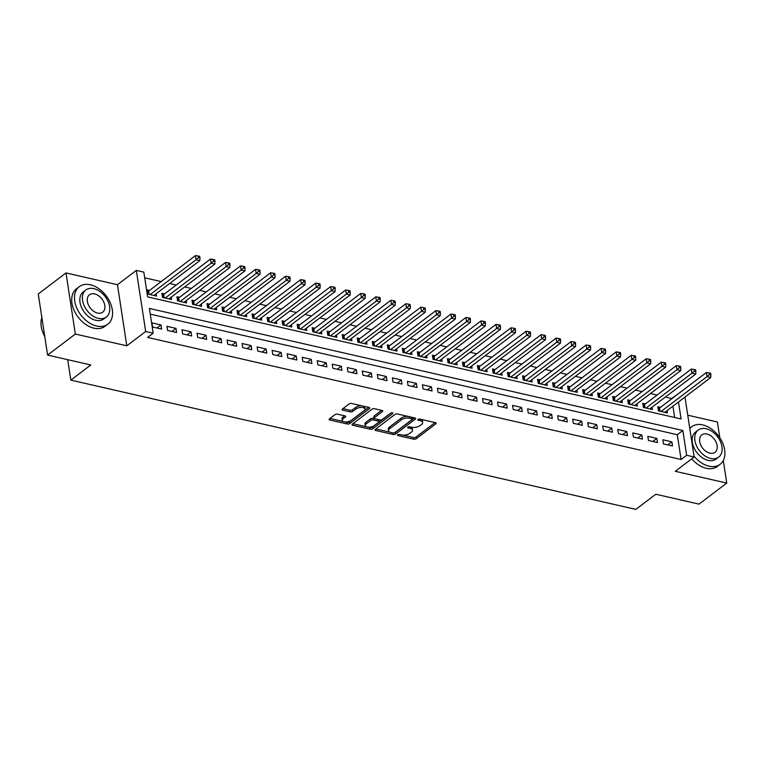 <?xml version="1.0" encoding="UTF-8"?>
<svg xmlns="http://www.w3.org/2000/svg" width="765" height="765" viewBox="0 0 765 765"><rect width="100%" height="100%" fill="white"/><g stroke="black" fill="none" stroke-linecap="round" stroke-linejoin="round"><path stroke-width="1.15" d="M397.762 434.788A1.291 0.602 171.3 0 0 397.513 435.218A1.291 0.602 171.3 0 0 398.03 435.601L413.702 439.186A1.846 0.861 171.3 0 0 416.265 438.699L435.868 423.829A1.846 0.861 171.3 0 0 436.222 423.217A1.846 0.861 171.3 0 0 435.486 422.663L419.813 419.077A1.291 0.602 171.3 0 0 418.015 419.421A1.291 0.602 171.3 0 0 417.767 419.851A1.291 0.602 171.3 0 0 418.283 420.234L420.32 420.702A5.919 2.744 171.3 0 1 422.682 422.452A5.919 2.744 171.3 0 1 421.553 424.422L419.918 425.665A5.919 2.744 171.3 0 1 411.713 427.224L409.686 426.765A1.291 0.602 171.3 0 0 407.888 427.109A1.291 0.602 171.3 0 0 407.64 427.539A1.291 0.602 171.3 0 0 408.156 427.922L410.183 428.381A5.919 2.744 171.3 0 1 412.555 430.131A5.919 2.744 171.3 0 1 411.417 432.11L409.782 433.344A5.919 2.744 171.3 0 1 401.577 434.912L399.55 434.444A1.291 0.602 171.3 0 0 397.762 434.788M337.528 414.181A1.846 0.861 171.3 0 0 334.965 414.668L329.457 418.838A1.846 0.861 171.3 0 0 329.103 419.459A1.846 0.861 171.3 0 0 329.849 420.004L347.253 423.982A1.846 0.861 171.3 0 0 349.815 423.494L369.418 408.625A1.846 0.861 171.3 0 0 369.772 408.013A1.846 0.861 171.3 0 0 369.036 407.458L351.632 403.48A1.846 0.861 171.3 0 0 349.07 403.968L342.424 409.007A1.846 0.861 171.3 0 0 342.07 409.629A1.846 0.861 171.3 0 0 342.806 410.174L350.255 411.876A1.846 0.861 171.3 0 0 352.818 411.388L356.117 408.893A4.953 2.295 171.3 0 1 361.434 407.41A4.953 2.295 171.3 0 1 364.953 409.046A4.953 2.295 171.3 0 1 364.006 410.69L351.097 420.482A4.953 2.295 171.3 0 1 345.79 421.964A4.953 2.295 171.3 0 1 342.261 420.329A4.953 2.295 171.3 0 1 343.208 418.675L345.359 417.049A1.846 0.861 171.3 0 0 345.713 416.428A1.846 0.861 171.3 0 0 344.977 415.883L337.528 414.181M47.602 355.075L38.25 293.98L65.991 272.933L75.343 334.037L47.602 355.075L90.805 364.962L70.829 380.109L635.83 509.394L655.806 494.238L699.009 504.125L726.75 483.088L675.285 471.307L694.151 457.001L686.635 455.28L681.089 459.488L147.635 337.432L153.182 333.224L145.675 331.503L136.323 270.408L143.839 272.12L147.626 296.897L681.08 418.952L678.479 401.979M75.343 334.037L126.808 345.809L145.675 331.503M375.338 429.337A1.846 0.861 171.3 0 0 374.984 429.949A1.846 0.861 171.3 0 0 375.72 430.494L393.124 434.482A1.846 0.861 171.3 0 0 395.687 433.994L415.29 419.124A1.846 0.861 171.3 0 0 415.644 418.503A1.846 0.861 171.3 0 0 414.907 417.958L397.504 413.98A1.846 0.861 171.3 0 0 394.941 414.467L375.338 429.337M370.184 429.232L352.78 425.254A1.846 0.861 171.3 0 1 352.043 424.699A1.846 0.861 171.3 0 1 352.397 424.087L372 409.218A1.846 0.861 171.3 0 1 374.563 408.73L382.012 410.432A1.846 0.861 171.3 0 1 382.758 410.977A1.846 0.861 171.3 0 1 382.404 411.599L374.448 417.623A1.846 0.861 171.3 0 0 374.095 418.245A1.846 0.861 171.3 0 0 374.84 418.79L379.775 419.918A1.846 0.861 171.3 0 0 382.337 419.43L390.619 413.157A1.291 0.602 171.3 0 1 392.015 412.765A1.291 0.602 171.3 0 1 392.933 413.196A1.291 0.602 171.3 0 1 392.684 413.626L372.756 428.744A1.846 0.861 171.3 0 1 370.184 429.232L369.935 427.578L367.869 427.109M726.75 483.088L723.288 460.492M719.817 437.771L717.398 421.993L687.754 415.204M149.51 290.451L146.88 289.849L147.511 293.98L156.529 296.045L156.175 293.712M164.542 293.894L161.912 293.291L162.543 297.413L171.561 299.478L171.197 297.155M179.565 297.327L176.935 296.724L177.566 300.855L186.584 302.921L186.23 300.597M194.587 300.769L191.958 300.167L192.598 304.298L201.606 306.354L201.252 304.03M209.62 304.202L206.99 303.6L207.621 307.731L216.638 309.796L216.285 307.473M224.642 307.645L222.013 307.042L222.644 311.173L231.661 313.229L231.307 310.906M239.674 311.087L237.045 310.485L237.676 314.606L246.693 316.672L246.33 314.348M254.697 314.52L252.068 313.918L252.699 318.049L261.716 320.114L261.362 317.781M269.729 317.963L267.1 317.36L267.731 321.482L276.748 323.547L276.385 321.224M284.752 321.396L282.122 320.793L282.754 324.924L291.771 326.99L291.417 324.666M299.775 324.838L297.145 324.236L297.786 328.367L306.794 330.423L306.44 328.099M314.807 328.271L312.177 327.669L312.809 331.8L321.826 333.865L321.472 331.541M329.83 331.714L327.2 331.111L327.831 335.242L336.849 337.298L336.495 334.974M344.862 335.156L342.232 334.554L342.863 338.675L351.881 340.741L351.518 338.417M359.885 338.589L357.255 337.987L357.886 342.118L366.904 344.183L366.55 341.85M374.917 342.031L372.287 341.429L372.918 345.551L381.926 347.616L381.572 345.292M389.94 345.464L387.31 344.862L387.941 348.993L396.959 351.059L396.605 348.725M404.962 348.907L402.333 348.305L402.964 352.435L411.981 354.491L411.627 352.168M419.995 352.34L417.365 351.737L417.996 355.868L427.013 357.934L426.66 355.61M435.017 355.782L432.388 355.18L433.019 359.311L442.036 361.367L441.682 359.043M450.05 359.215L447.42 358.622L448.051 362.744L457.068 364.809L456.705 362.486M465.072 362.658L462.443 362.055L463.074 366.186L472.091 368.252L471.737 365.919M480.104 366.1L477.475 365.498L478.106 369.619L487.114 371.685L486.76 369.361M495.127 369.533L492.497 368.931L493.129 373.062L502.146 375.127L501.792 372.794M510.15 372.976L507.52 372.373L508.151 376.504L517.169 378.56L516.815 376.237M525.182 376.409L522.552 375.806L523.183 379.937L532.201 382.003L531.838 379.679M540.205 379.851L537.575 379.249L538.206 383.38L547.224 385.436L546.87 383.112M555.237 383.284L552.607 382.691L553.238 386.813L562.256 388.878L561.893 386.555M570.26 386.727L567.63 386.124L568.261 390.255L577.279 392.321L576.925 389.987M585.282 390.169L582.653 389.567L583.293 393.688L592.301 395.754L591.947 393.43M600.315 393.602L597.685 393L598.316 397.131L607.334 399.196L606.98 396.863M615.337 397.045L612.708 396.442L613.339 400.564L622.356 402.629L622.002 400.305M630.37 400.478L627.74 399.875L628.371 404.006L637.388 406.072L637.025 403.748M645.392 403.92L642.763 403.318L643.394 407.449L652.411 409.505L652.057 407.181M663.475 443.91L672.492 445.976L671.861 441.845L662.844 439.779L663.475 443.91M648.452 440.468L657.47 442.533L656.839 438.402L647.821 436.346L648.452 440.468M633.42 437.035L642.437 439.091L641.806 434.969L632.789 432.904L633.42 437.035M618.397 433.592L627.415 435.658L626.784 431.527L617.766 429.461L618.397 433.592M603.365 430.159L612.383 432.215L611.751 428.094L602.734 426.029L603.365 430.159M588.342 426.717L597.36 428.782L596.729 424.651L587.711 422.586L588.342 426.717M573.32 423.274L582.328 425.34L581.696 421.209L572.689 419.153L573.32 423.274M558.287 419.842L567.305 421.907L566.674 417.776L557.656 415.711L558.287 419.842M543.265 416.399L552.282 418.465L551.651 414.334L542.634 412.278L543.265 416.399M528.232 412.966L537.25 415.022L536.619 410.901L527.601 408.835L528.232 412.966M513.21 409.524L522.227 411.589L521.596 407.458L512.579 405.393L513.21 409.524M498.178 406.091L507.195 408.147L506.564 404.025L497.546 401.96L498.178 406.091M483.155 402.648L492.172 404.714L491.541 400.583L482.524 398.517L483.155 402.648M468.132 399.206L477.14 401.271L476.509 397.15L467.501 395.084L468.132 399.206M453.1 395.773L462.117 397.838L461.486 393.707L452.469 391.642L453.1 395.773M438.077 392.33L447.095 394.396L446.464 390.265L437.446 388.209L438.077 392.33M423.045 388.897L432.062 390.963L431.431 386.832L422.414 384.766L423.045 388.897M408.022 385.455L417.04 387.52L416.409 383.389L407.391 381.333L408.022 385.455M393 382.022L402.007 384.078L401.376 379.956L392.359 377.891L393 382.022M377.967 378.579L386.985 380.645L386.354 376.514L377.336 374.448L377.967 378.579M362.945 375.146L371.962 377.202L371.321 373.081L362.314 371.015L362.945 375.146M347.912 371.704L356.93 373.769L356.299 369.638L347.281 367.573L347.912 371.704M332.89 368.261L341.907 370.327L341.276 366.196L332.259 364.14L332.89 368.261M317.858 364.829L326.875 366.894L326.244 362.763L317.226 360.697L317.858 364.829M302.835 361.386L311.852 363.452L311.221 359.32L302.204 357.265L302.835 361.386M287.812 357.953L296.82 360.009L296.189 355.888L287.181 353.822L287.812 357.953M272.78 354.511L281.797 356.576L281.166 352.445L272.149 350.38L272.78 354.511M257.757 351.078L266.775 353.134L266.144 349.012L257.126 346.947L257.757 351.078M242.725 347.635L251.742 349.701L251.111 345.57L242.094 343.504L242.725 347.635M227.702 344.193L236.72 346.258L236.089 342.127L227.071 340.071L227.702 344.193M212.67 340.76L221.687 342.825L221.056 338.694L212.039 336.629L212.67 340.76M197.647 337.317L206.665 339.383L206.034 335.252L197.016 333.196L197.647 337.317M182.625 333.884L191.633 335.94L191.001 331.819L181.994 329.753L182.625 333.884M167.592 330.442L176.61 332.507L175.979 328.376L166.961 326.311L167.592 330.442M681.089 459.488L677.293 434.721L150.265 314.128M160.956 324.943L151.939 322.878L152.57 327.009L161.587 329.065L160.956 324.943L156.921 328.003M671.785 398.737L665.521 396.968M657.097 395.046L650.489 393.535M642.065 391.603L635.466 390.093M627.042 388.171L620.444 386.66M612.019 384.728L605.411 383.217M596.987 381.286L590.389 379.775M581.964 377.853L575.356 376.342M566.932 374.41L560.334 372.899M551.909 370.977L545.302 369.466M536.887 367.535L530.279 366.024M521.854 364.102L515.256 362.591M506.832 360.659L500.224 359.148M491.799 357.217L485.201 355.706M476.777 353.784L470.169 352.273M461.744 350.341L455.146 348.83M446.722 346.908L440.114 345.397M431.699 343.466L425.091 341.955M416.667 340.033L410.069 338.522M401.644 336.59L395.036 335.08M386.612 333.157L380.014 331.647M371.589 329.715L364.982 328.204M356.557 326.272L349.959 324.762M341.534 322.84L334.927 321.329M326.512 319.397L319.904 317.886M311.479 315.964L304.881 314.453M296.457 312.522L289.849 311.011M281.424 309.089L274.826 307.578M266.402 305.646L259.794 304.135M251.369 302.204L244.771 300.693M236.347 298.771L229.749 297.26M221.324 295.328L214.716 293.817M206.292 291.895L199.694 290.384M191.269 288.453L184.661 286.942M176.237 285.02L169.639 283.509M161.214 281.577L144.709 277.8M674.663 417.489L672.932 406.186M660.424 407.353L657.795 406.751L658.426 410.882L667.443 412.947L667.08 410.623M67.703 359.674L70.829 380.109M126.808 345.809L117.456 284.714L65.991 272.933M117.456 284.714L136.323 270.408M671.737 398.393L677.675 394.271M686.635 455.28L682.849 430.513L149.395 308.448L153.182 333.224M684.971 397.054L694.151 457.001M677.293 434.721L682.849 430.513M671.861 441.845L667.826 444.905M656.839 438.402L652.803 441.462M641.806 434.969L637.771 438.029M626.784 431.527L622.748 434.587M611.751 428.094L607.716 431.154M596.729 424.651L592.693 427.712M581.696 421.209L577.661 424.279M566.674 417.776L562.638 420.836M551.651 414.334L547.616 417.394M536.619 410.901L532.583 413.961M521.596 407.458L517.561 410.518M506.564 404.025L502.529 407.085M491.541 400.583L487.506 403.643M476.509 397.15L472.474 400.21M461.486 393.707L457.451 396.767M446.464 390.265L442.428 393.325M431.431 386.832L427.396 389.892M416.409 383.389L412.373 386.449M401.376 379.956L397.341 383.016M386.354 376.514L382.318 379.574M371.321 373.081L367.296 376.141M356.299 369.638L352.263 372.698M341.276 366.196L337.241 369.256M326.244 362.763L322.208 365.823M311.221 359.32L307.186 362.38M296.189 355.888L292.154 358.948M281.166 352.445L277.131 355.505M266.144 349.012L262.108 352.072M251.111 345.57L247.076 348.63M236.089 342.127L232.053 345.187M221.056 338.694L217.021 341.754M206.034 335.252L201.998 338.312M191.001 331.819L186.966 334.879M175.979 328.376L171.943 331.436M412.555 430.131L412.297 428.476A5.919 2.744 171.3 0 0 410.901 427.042M422.682 422.452L422.433 420.798A5.919 2.744 171.3 0 0 421.037 419.363M402.734 435.084L413.444 437.542A1.846 0.861 171.3 0 0 416.007 437.045L435.094 422.576M394.644 432.722A1.846 0.861 171.3 0 0 395.438 432.34L414.515 417.872M375.854 428.936L389.921 432.158M393.028 432.952A1.291 0.602 171.3 0 0 394.817 432.608L412.029 419.555A1.291 0.602 171.3 0 0 412.278 419.124A1.291 0.602 171.3 0 0 411.761 418.742L409.619 418.254A5.919 2.744 171.3 0 0 401.415 419.822L389.653 428.744A5.919 2.744 171.3 0 0 388.524 430.714A5.919 2.744 171.3 0 0 390.886 432.464L393.028 432.952M412.278 419.124L412.029 417.48A1.291 0.602 171.3 0 0 411.905 417.269M408.223 416.428A5.919 2.744 171.3 0 0 401.166 418.168L401.415 419.822M388.524 430.714L388.266 429.06A5.919 2.744 171.3 0 1 389.404 427.09L401.166 418.168M366.655 426.832L352.923 423.686M381.62 410.346L374.2 415.978A1.846 0.861 171.3 0 0 373.846 416.59L374.095 418.245M391.269 412.861L372.498 427.09L372.756 428.744M366.196 423.887A4.953 2.295 171.3 0 0 365.249 425.531A4.953 2.295 171.3 0 0 368.778 427.176A4.953 2.295 171.3 0 0 374.095 425.694L378.637 422.242A1.846 0.861 171.3 0 0 378.991 421.62A1.846 0.861 171.3 0 0 378.254 421.075L373.31 419.947A1.846 0.861 171.3 0 0 370.748 420.434L366.196 423.887L365.947 422.232A4.953 2.295 171.3 0 0 365.001 423.887L365.249 425.531M378.991 421.62L378.742 419.975A1.846 0.861 171.3 0 0 378.493 419.631M365.947 422.232L370.499 418.78A1.846 0.861 171.3 0 1 373.062 418.292L374.343 418.589M369.935 427.578A1.846 0.861 171.3 0 0 372.498 427.09M342.261 420.329L342.012 418.675A4.953 2.295 171.3 0 1 342.959 417.03L344.585 415.797M364.953 409.046L364.704 407.391A4.953 2.295 171.3 0 0 363.605 406.215M361.663 405.775A4.953 2.295 171.3 0 0 355.868 407.238L356.117 408.893M342.95 408.606L350.007 410.222A1.846 0.861 171.3 0 0 352.569 409.734L355.868 407.238M345.302 421.945L346.994 422.337A1.846 0.861 171.3 0 0 349.567 421.84L368.644 407.372M329.983 418.436L343.361 421.505M664.814 412.345L710.752 377.499L706.994 376.638L706.363 372.517L659.535 408.032A1.884 0.87 -8.7 0 1 659.009 408.319L658.091 408.701M709.375 374.563L710.876 374.907L710.628 373.263L709.117 372.918L709.375 374.563L706.994 376.638L661.056 411.484M710.876 374.907L710.752 377.499M706.363 372.517L709.117 372.918M694.018 456.15A23.562 15.874 52.8 0 0 709.031 466.181A23.562 15.874 52.8 0 0 720.104 464.317A23.562 15.874 52.8 0 0 722.533 442.734A23.562 15.874 52.8 0 0 702.71 424.9A23.562 15.874 52.8 0 0 691.627 426.765A23.562 15.874 52.8 0 0 689.791 428.543M691.732 458.837A23.562 15.874 52.8 0 0 706.258 468.285A23.562 15.874 52.8 0 0 717.331 466.421L720.104 464.317M718.67 457.126L716.126 459.057A16.964 11.437 -127.2 0 1 708.141 460.406A16.964 11.437 -127.2 0 1 693.874 447.563A16.964 11.437 -127.2 0 1 695.615 432.024L698.168 430.093A16.964 11.437 52.8 0 0 696.427 445.632A16.964 11.437 52.8 0 0 710.695 458.465A16.964 11.437 52.8 0 0 718.67 457.126A16.964 11.437 52.8 0 0 720.42 441.587A16.964 11.437 52.8 0 0 706.152 428.744A16.964 11.437 52.8 0 0 698.168 430.093M706.956 434.032A10.93 7.363 52.8 0 0 701.811 434.893A10.93 7.363 52.8 0 0 700.692 444.914A10.93 7.363 52.8 0 0 709.891 453.186A10.93 7.363 52.8 0 0 715.026 452.316A10.93 7.363 52.8 0 0 716.155 442.304A10.93 7.363 52.8 0 0 706.956 434.032M96.686 326.072A23.562 15.874 52.8 0 0 107.769 324.207A23.562 15.874 52.8 0 0 110.198 302.624A23.562 15.874 52.8 0 0 90.375 284.79A23.562 15.874 52.8 0 0 79.292 286.655A23.562 15.874 52.8 0 0 76.863 308.238A23.562 15.874 52.8 0 0 96.686 326.072M79.292 286.655L76.519 288.759A23.562 15.874 52.8 0 0 74.09 310.341A23.562 15.874 52.8 0 0 93.913 328.175A23.562 15.874 52.8 0 0 104.996 326.311L107.769 324.207M106.335 317.006L103.782 318.948A16.964 11.437 -127.2 0 1 95.807 320.286A16.964 11.437 -127.2 0 1 81.53 307.454A16.964 11.437 -127.2 0 1 83.28 291.914L85.833 289.973A16.964 11.437 52.8 0 0 84.083 305.512A16.964 11.437 52.8 0 0 98.36 318.355A16.964 11.437 52.8 0 0 106.335 317.006A16.964 11.437 52.8 0 0 108.085 301.467A16.964 11.437 52.8 0 0 93.808 288.635A16.964 11.437 52.8 0 0 85.833 289.973M94.621 293.913A10.93 7.363 52.8 0 0 89.476 294.783A10.93 7.363 52.8 0 0 88.348 304.795A10.93 7.363 52.8 0 0 97.547 313.067A10.93 7.363 52.8 0 0 102.692 312.206A10.93 7.363 52.8 0 0 103.82 302.194A10.93 7.363 52.8 0 0 94.621 293.913M41.865 317.599A23.562 15.874 52.8 0 0 42.639 331.895A23.562 15.874 52.8 0 0 44.752 336.447M44.762 336.524A22.998 15.501 -127.2 0 1 42.725 332.125A22.998 15.501 -127.2 0 1 42.687 332.01M649.781 408.902L695.72 374.066L691.971 373.205L691.331 369.074L644.503 404.589A1.884 0.87 -8.7 0 1 643.987 404.886L643.059 405.259M694.343 371.13L695.854 371.474L695.595 369.82L694.094 369.476L694.343 371.13L691.971 373.205L646.023 408.051M695.854 371.474L695.72 374.066M691.331 369.074L694.094 369.476M634.759 405.469L680.697 370.623L676.939 369.763L676.308 365.641L629.48 401.156A1.884 0.87 -8.7 0 1 628.954 401.443L628.036 401.816M679.32 367.688L680.821 368.032L680.573 366.387L679.071 366.043L679.32 367.688L676.939 369.763L631.001 404.609M680.821 368.032L680.697 370.623M676.308 365.641L679.071 366.043M619.727 402.027L665.674 367.19L661.916 366.33L661.285 362.199L614.448 397.714A1.884 0.87 -8.7 0 1 613.932 398.001L613.004 398.383M664.297 364.255L665.799 364.599L665.54 362.945L664.039 362.6L664.297 364.255L661.916 366.33L615.968 401.166M665.799 364.599L665.674 367.19M661.285 362.199L664.039 362.6M604.704 398.594L650.642 363.748L646.884 362.887L646.253 358.756L599.425 394.281A1.884 0.87 -8.7 0 1 598.899 394.568L597.981 394.941M649.265 360.812L650.766 361.157L650.518 359.502L649.016 359.168L649.265 360.812L646.884 362.887L600.946 397.733M650.766 361.157L650.642 363.748M646.253 358.756L649.016 359.168M589.672 395.151L635.619 360.305L631.861 359.454L631.23 355.323L584.403 390.839A1.884 0.87 -8.7 0 1 583.877 391.125L582.959 391.508M634.242 357.379L635.744 357.724L635.486 356.069L633.984 355.725L634.242 357.379L631.861 359.454L585.923 394.291M635.744 357.724L635.619 360.305M631.23 355.323L633.984 355.725M574.649 391.718L620.587 356.873L616.829 356.012L616.198 351.881L569.37 387.396A1.884 0.87 -8.7 0 1 568.854 387.692L567.926 388.065M619.21 353.937L620.711 354.281L620.463 352.627L618.962 352.282L619.21 353.937L616.829 356.012L570.891 390.858M620.711 354.281L620.587 356.873M616.198 351.881L618.962 352.282M559.626 388.276L605.564 353.43L601.806 352.569L601.175 348.448L554.348 383.963A1.884 0.87 -8.7 0 1 553.822 384.25L552.904 384.632M604.187 350.504L605.689 350.839L605.44 349.194L603.929 348.85L604.187 350.504L601.806 352.569L555.868 387.415M605.689 350.839L605.564 353.43M601.175 348.448L603.929 348.85M544.594 384.833L590.532 349.997L586.784 349.136L586.143 345.005L539.315 380.521A1.884 0.87 -8.7 0 1 538.799 380.817L537.872 381.19M589.155 347.061L590.666 347.406L590.408 345.751L588.907 345.407L589.155 347.061L586.784 349.136L540.836 383.982M590.666 347.406L590.532 349.997M586.143 345.005L588.907 345.407M529.571 381.4L575.51 346.555L571.751 345.694L571.12 341.572L524.293 377.088A1.884 0.87 -8.7 0 1 523.767 377.375L522.849 377.757M574.133 343.619L575.634 343.963L575.385 342.318L573.884 341.974L574.133 343.619L571.751 345.694L525.813 380.54M575.634 343.963L575.51 346.555M571.12 341.572L573.884 341.974M514.539 377.958L560.487 343.122L556.729 342.261L556.098 338.13L509.27 373.645A1.884 0.87 -8.7 0 1 508.744 373.932L507.817 374.315M559.11 340.186L560.611 340.53L560.353 338.876L558.852 338.532L559.11 340.186L556.729 342.261L510.781 377.097M560.611 340.53L560.487 343.122M556.098 338.13L558.852 338.532M499.516 374.525L545.455 339.679L541.697 338.819L541.065 334.688L494.238 370.212A1.884 0.87 -8.7 0 1 493.712 370.499L492.794 370.872M544.078 336.743L545.579 337.088L545.33 335.443L543.829 335.099L544.078 336.743L541.697 338.819L495.758 373.664M545.579 337.088L545.455 339.679M541.065 334.688L543.829 335.099M484.484 371.082L530.432 336.246L526.674 335.386L526.043 331.255L479.215 366.77A1.884 0.87 -8.7 0 1 478.689 367.057L477.771 367.439M529.055 333.31L530.556 333.655L530.298 332L528.797 331.656L529.055 333.31L526.674 335.386L480.736 370.222M530.556 333.655L530.432 336.246M526.043 331.255L528.797 331.656M469.461 367.649L515.4 332.804L511.642 331.943L511.01 327.812L464.183 363.327A1.884 0.87 -8.7 0 1 463.667 363.624L462.739 363.997M514.023 329.868L515.524 330.212L515.275 328.558L513.774 328.214L514.023 329.868L511.642 331.943L465.703 366.789M515.524 330.212L515.4 332.804M511.01 327.812L513.774 328.214M454.439 364.207L500.377 329.361L496.619 328.501L495.988 324.379L449.16 359.894A1.884 0.87 -8.7 0 1 448.634 360.181L447.716 360.564M499 326.435L500.501 326.77L500.253 325.125L498.742 324.781L499 326.435L496.619 328.501L450.681 363.346M500.501 326.77L500.377 329.361M495.988 324.379L498.742 324.781M439.406 360.774L485.345 325.928L481.596 325.068L480.965 320.937L434.128 356.452A1.884 0.87 -8.7 0 1 433.612 356.748L432.684 357.121M483.968 322.993L485.479 323.337L485.22 321.683L483.719 321.338L483.968 322.993L481.596 325.068L435.648 359.913M485.479 323.337L485.345 325.928M480.965 320.937L483.719 321.338M424.384 357.332L470.322 322.486L466.564 321.625L465.933 317.504L419.105 353.019A1.884 0.87 -8.7 0 1 418.579 353.306L417.661 353.688M468.945 319.55L470.446 319.894L470.198 318.25L468.696 317.905L468.945 319.55L466.564 321.625L420.626 356.471M470.446 319.894L470.322 322.486M465.933 317.504L468.696 317.905M409.351 353.889L455.299 319.053L451.541 318.192L450.91 314.061L404.083 349.576A1.884 0.87 -8.7 0 1 403.557 349.863L402.629 350.246M453.922 316.117L455.424 316.461L455.165 314.807L453.664 314.463L453.922 316.117L451.541 318.192L405.593 353.028M455.424 316.461L455.299 319.053M450.91 314.061L453.664 314.463M394.329 350.456L440.267 315.61L436.509 314.75L435.878 310.628L389.05 346.143A1.884 0.87 -8.7 0 1 388.524 346.43L387.606 346.803M438.89 312.675L440.391 313.019L440.143 311.374L438.641 311.03L438.89 312.675L436.509 314.75L390.571 349.595M440.391 313.019L440.267 315.61M435.878 310.628L438.641 311.03M379.297 347.014L425.244 312.177L421.486 311.317L420.855 307.186L374.028 342.701A1.884 0.87 -8.7 0 1 373.502 342.988L372.584 343.37M423.867 309.242L425.369 309.586L425.12 307.932L423.609 307.587L423.867 309.242L421.486 311.317L375.548 346.153M425.369 309.586L425.244 312.177M420.855 307.186L423.609 307.587M364.274 343.581L410.212 308.735L406.454 307.874L405.823 303.743L358.995 339.258A1.884 0.87 -8.7 0 1 358.479 339.555L357.551 339.928M408.835 305.799L410.346 306.143L410.088 304.489L408.587 304.145L408.835 305.799L406.454 307.874L360.516 342.72M410.346 306.143L410.212 308.735M405.823 303.743L408.587 304.145M349.251 340.138L395.189 305.292L391.431 304.441L390.8 300.31L343.973 335.825A1.884 0.87 -8.7 0 1 343.447 336.112L342.529 336.495M393.812 302.366L395.314 302.711L395.065 301.056L393.564 300.712L393.812 302.366L391.431 304.441L345.493 339.278M395.314 302.711L395.189 305.292M390.8 300.31L393.564 300.712M334.219 336.705L380.157 301.859L376.409 300.999L375.778 296.868L328.94 332.383A1.884 0.87 -8.7 0 1 328.424 332.679L327.497 333.052M378.79 298.924L380.291 299.268L380.033 297.614L378.532 297.269L378.79 298.924L376.409 300.999L330.461 335.845M380.291 299.268L380.157 301.859M375.778 296.868L378.532 297.269M319.196 333.263L365.135 298.417L361.376 297.556L360.745 293.435L313.918 328.95A1.884 0.87 -8.7 0 1 313.392 329.237L312.474 329.619M363.757 295.481L365.259 295.826L365.01 294.181L363.509 293.837L363.757 295.481L361.376 297.556L315.438 332.402M365.259 295.826L365.135 298.417M360.745 293.435L363.509 293.837M304.164 329.82L350.112 294.984L346.354 294.123L345.723 289.992L298.895 325.507A1.884 0.87 -8.7 0 1 298.369 325.794L297.451 326.177M348.735 292.048L350.236 292.393L349.978 290.738L348.477 290.394L348.735 292.048L346.354 294.123L300.416 328.969M350.236 292.393L350.112 294.984M345.723 289.992L348.477 290.394M289.141 326.387L335.08 291.541L331.322 290.681L330.69 286.559L283.863 322.075A1.884 0.87 -8.7 0 1 283.346 322.361L282.419 322.734M333.703 288.606L335.204 288.95L334.955 287.305L333.454 286.961L333.703 288.606L331.322 290.681L285.383 325.527M335.204 288.95L335.08 291.541M330.69 286.559L333.454 286.961M274.119 322.945L320.057 288.109L316.299 287.248L315.668 283.117L268.84 318.632A1.884 0.87 -8.7 0 1 268.314 318.919L267.396 319.301M318.68 285.173L320.181 285.517L319.933 283.863L318.422 283.519L318.68 285.173L316.299 287.248L270.361 322.084M320.181 285.517L320.057 288.109M315.668 283.117L318.422 283.519M259.086 319.512L305.025 284.666L301.276 283.805L300.635 279.674L253.808 315.199A1.884 0.87 -8.7 0 1 253.292 315.486L252.364 315.859M303.648 281.73L305.159 282.075L304.9 280.42L303.399 280.076L303.648 281.73L301.276 283.805L255.328 318.651M305.159 282.075L305.025 284.666M300.635 279.674L303.399 280.076M244.064 316.069L290.002 281.224L286.244 280.373L285.613 276.242L238.785 311.757A1.884 0.87 -8.7 0 1 238.259 312.043L237.341 312.426M288.625 278.297L290.126 278.642L289.878 276.987L288.376 276.643L288.625 278.297L286.244 280.373L240.306 315.209M290.126 278.642L290.002 281.224M285.613 276.242L288.376 276.643M229.031 312.636L274.979 277.791L271.221 276.93L270.59 272.799L223.753 308.314A1.884 0.87 -8.7 0 1 223.237 308.611L222.309 308.983M273.602 274.855L275.104 275.199L274.845 273.545L273.344 273.201L273.602 274.855L271.221 276.93L225.273 311.776M275.104 275.199L274.979 277.791M270.59 272.799L273.344 273.201M214.009 309.194L259.947 274.348L256.189 273.488L255.558 269.366L208.73 304.881A1.884 0.87 -8.7 0 1 208.204 305.168L207.286 305.551M258.57 271.412L260.071 271.757L259.823 270.112L258.321 269.768L258.57 271.412L256.189 273.488L210.251 308.333M260.071 271.757L259.947 274.348M255.558 269.366L258.321 269.768M198.977 305.751L244.924 270.915L241.166 270.055L240.535 265.924L193.708 301.439A1.884 0.87 -8.7 0 1 193.182 301.735L192.264 302.108M243.547 267.98L245.049 268.324L244.79 266.669L243.289 266.325L243.547 267.98L241.166 270.055L195.228 304.9M245.049 268.324L244.924 270.915M240.535 265.924L243.289 266.325M183.954 302.318L229.892 267.473L226.134 266.612L225.503 262.491L178.675 298.006A1.884 0.87 -8.7 0 1 178.159 298.293L177.231 298.666M228.515 264.537L230.016 264.881L229.768 263.236L228.266 262.892L228.515 264.537L226.134 266.612L180.196 301.458M230.016 264.881L229.892 267.473M225.503 262.491L228.266 262.892M168.931 298.876L214.869 264.04L211.111 263.179L210.48 259.048L163.653 294.563A1.884 0.87 -8.7 0 1 163.127 294.85L162.209 295.233M213.492 261.104L214.994 261.448L214.745 259.794L213.234 259.45L213.492 261.104L211.111 263.179L165.173 298.015M214.994 261.448L214.869 264.04M210.48 259.048L213.234 259.45M153.899 295.443L199.837 260.597L196.089 259.737L195.448 255.606L148.62 291.13A1.884 0.87 -8.7 0 1 148.104 291.417L147.176 291.79M198.46 257.662L199.971 258.006L199.713 256.351L198.212 256.017L198.46 257.662L196.089 259.737L150.141 294.582M199.971 258.006L199.837 260.597M195.448 255.606L198.212 256.017M397.886 434.702L398.03 435.601M418.149 419.335L418.283 420.234M408.022 427.023L408.156 427.922M409.944 426.822L410.183 428.381M420.081 419.144L420.32 420.702M435.706 422.729L435.868 423.829M416.007 437.045L416.265 438.699M413.444 437.542L413.702 439.186M415.127 418.025L415.29 419.124M395.438 432.34L395.687 433.994M392.885 432.923L393.124 434.482M375.519 429.194L375.72 430.494M411.522 417.183L411.761 418.742M409.38 416.696L409.619 418.254M389.404 427.09L389.653 428.744M352.579 423.944L352.78 425.254M382.232 410.499L382.404 411.599M374.2 415.978L374.448 417.623M392.569 412.851L392.684 413.626M378.015 419.516L378.254 421.075M373.062 418.292L373.31 419.947M370.499 418.78L370.748 420.434M345.197 415.95L345.359 417.049M342.959 417.03L343.208 418.675M352.569 409.734L352.818 411.388M350.007 410.222L350.255 411.876M342.605 408.864L342.806 410.174M369.256 407.525L369.418 408.625M349.567 421.84L349.815 423.494M346.994 422.337L347.253 423.982M329.648 418.694L329.849 420.004M659.535 408.032L660.023 411.254M659.009 408.319L659.44 411.111M644.503 404.589L645 407.812M643.987 404.886L644.407 407.678M629.48 401.156L629.968 404.369M628.954 401.443L629.385 404.236M614.448 397.714L614.945 400.936M613.932 398.001L614.362 400.803M599.425 394.281L599.923 397.494M598.899 394.568L599.33 397.36M584.403 390.839L584.89 394.061M583.877 391.125L584.307 393.927M569.37 387.396L569.868 390.619M568.854 387.692L569.275 390.485M554.348 383.963L554.835 387.186M553.822 384.25L554.252 387.052M539.315 380.521L539.813 383.743M538.799 380.817L539.22 383.609M524.293 377.088L524.78 380.301M523.767 377.375L524.197 380.167M509.27 373.645L509.758 376.868M508.744 373.932L509.174 376.734M494.238 370.212L494.735 373.425M493.712 370.499L494.142 373.291M479.215 366.77L479.703 369.992M478.689 367.057L479.12 369.858M464.183 363.327L464.68 366.55M463.667 363.624L464.087 366.416M449.16 359.894L449.648 363.117M448.634 360.181L449.065 362.983M434.128 356.452L434.625 359.674M433.612 356.748L434.032 359.54M419.105 353.019L419.603 356.232M418.579 353.306L419.01 356.098M404.083 349.576L404.57 352.799M403.557 349.863L403.987 352.665M389.05 346.143L389.548 349.356M388.524 346.43L388.955 349.223M374.028 342.701L374.515 345.923M373.502 342.988L373.932 345.79M358.995 339.258L359.493 342.481M358.479 339.555L358.9 342.347M343.973 335.825L344.46 339.048M343.447 336.112L343.877 338.914M328.94 332.383L329.438 335.606M328.424 332.679L328.854 335.472M313.918 328.95L314.415 332.173M313.392 329.237L313.822 332.029M298.895 325.507L299.383 328.73M298.369 325.794L298.799 328.596M283.863 322.075L284.36 325.288M283.346 322.361L283.767 325.154M268.84 318.632L269.328 321.855M268.314 318.919L268.745 321.721M253.808 315.199L254.305 318.412M253.292 315.486L253.712 318.278M238.785 311.757L239.273 314.979M238.259 312.043L238.69 314.845M223.753 308.314L224.25 311.537M223.237 308.611L223.667 311.403M208.73 304.881L209.228 308.104M208.204 305.168L208.635 307.96M193.708 301.439L194.195 304.661M193.182 301.735L193.612 304.527M178.675 298.006L179.173 301.219M178.159 298.293L178.58 301.085M163.653 294.563L164.14 297.786M163.127 294.85L163.557 297.652M148.62 291.13L149.118 294.343M148.104 291.417L148.525 294.209M691.627 426.765L689.743 428.199"/></g></svg>

